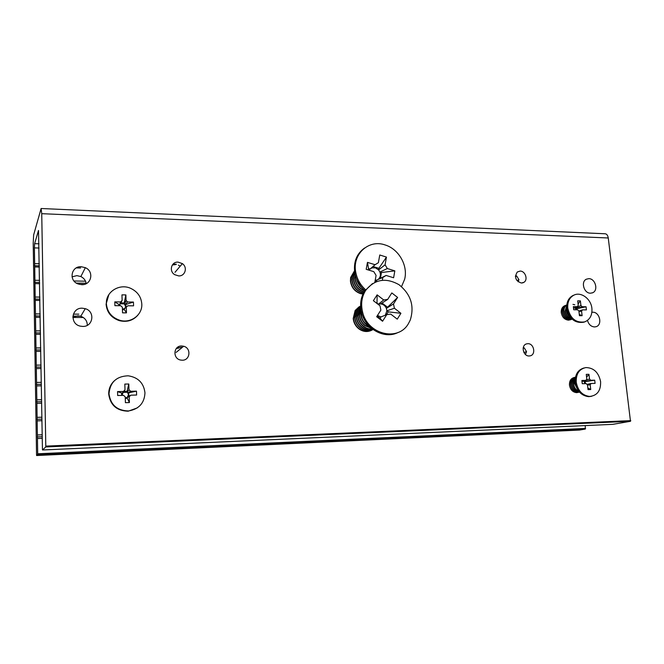 <?xml version="1.0" encoding="UTF-8"?>
<svg xmlns="http://www.w3.org/2000/svg" width="664" height="664" viewBox="0 0 664 664"><rect width="100%" height="100%" fill="white"/><g stroke="black" fill="none" stroke-linecap="round" stroke-linejoin="round"><path stroke-width="1" d="M523.215 347.886L524.245 347.878L526.552 351.654L525.44 354.476M523.157 348.235L524.245 347.878M523.929 352.501L526.552 351.654M125.156 308.196L125.587 306.328L124.243 303.863L120.358 303.822L119.205 305.697M108.863 294.6L106.082 304.129C106.829 312.296 111.237 317.799 119.304 320.637C126.774 322.43 132.949 320.629 137.813 315.226M106.381 303.689C107.136 311.864 111.552 317.375 119.628 320.222C130.675 323.758 142.552 314.927 141.797 304.029C141.225 296.908 137.572 291.712 130.858 288.433C119.727 283.08 105.617 291.712 106.381 303.689M126.284 307.291L126.467 312.868L122.533 312.844L122.359 307.258L120.715 305.714L114.905 305.664L114.789 301.871L120.599 301.929L122.135 300.418L121.96 294.866L125.878 294.916L126.06 300.468L127.687 302.004L133.439 302.062L133.572 305.83L127.812 305.78L124.4 308.777L124.425 309.69L122.433 309.673M126.467 312.868L124.425 309.69M133.439 302.062L125.82 304.469L125.919 307.581M127.687 302.004L124.873 304.452L125.82 304.469M125.878 294.916L124.21 302.95L124.243 303.863L126.06 300.468M122.425 309.391L124.99 308.196M114.789 301.871L118.814 304.402L119.761 304.411L120.599 301.929M118.856 305.697L118.814 304.402M120.831 302.917L124.21 302.95M122.135 300.418L120.358 303.822M177.28 347.521L178.84 347.355M179.197 347.994L176.284 348.525M179.894 347.421L181.704 347.853M182.102 347.529L181.04 347.147M354.501 270.829L350.609 277.56L350.434 281.071C351.314 287.321 354.634 291.496 360.394 293.604L362.976 294.077M354.501 270.87L350.866 277.394L350.692 280.905C351.571 287.155 354.891 291.338 360.66 293.447L363.05 293.911M354.543 271.269L352.061 276.622L351.887 280.142C352.767 286.416 356.095 290.608 361.88 292.724L363.457 293.081M354.559 271.402L352.318 276.456L352.144 279.976C353.024 286.25 356.361 290.45 362.146 292.567L363.548 292.899M354.684 272.29L353.522 275.676L353.339 279.212C354.227 285.503 357.572 289.712 363.374 291.836L364.038 292.011M354.725 272.555L353.779 275.51L353.605 279.046C354.493 285.337 357.838 289.546 363.64 291.679L364.154 291.82M354.983 274.73L354.808 278.266C355.688 284.532 359.008 288.749 364.768 290.907M356.526 278.955C357.298 282.532 359.116 285.462 361.971 287.744M355.198 274.854L355.074 278.1C355.954 284.366 359.274 288.583 365.034 290.749C359.68 286.084 356.286 280.274 354.866 273.327L355.838 272.697C357.249 279.594 360.61 285.371 365.906 290.043M357.348 280.814L360.668 286.176M374.845 282.283L376.081 275.411L373.799 271.659L366.188 269.318L367.466 262.371L368.512 268.538L370.08 269.02L369.126 270.223M372.994 266.496L378.895 268.322L378.604 269.916L375.484 267.858L371.981 267.874L370.412 268.729M401.529 286.624L404.625 279.312C408.236 265.666 398.773 248.992 385.103 244.95C368.603 238.998 351.804 254.478 355.838 272.697M367.466 262.371L375.06 264.72L378.372 262.72L379.767 254.993L386.456 257.092L385.078 264.812L387.344 268.538L394.831 270.862L393.619 277.759L386.116 275.452L382.821 277.477L382.331 280.216M377.384 279.785L386.116 275.452M370.08 269.02L375.06 264.72M387.344 268.538L379.908 272.049L381.451 272.531L380.464 278.058M394.831 270.862L381.451 272.531M368.254 269.957L368.512 268.538M376.397 281.611L375.036 281.196M375.193 280.332L376.787 280.034L376.513 281.569M378.679 278.88C380.43 277.004 380.837 274.73 379.908 272.049L378.604 269.916L385.078 264.812M371.981 267.874L372.089 267.277M386.456 257.092L378.895 268.322M382.821 277.477L376.787 280.034M364.561 248.012C356.477 253.88 353.24 262.322 354.866 273.327M527.839 343.686L526.535 343.886C520.734 345.33 523.107 356.369 529.15 355.979L530.121 355.854C536.205 354.759 534.047 343.321 527.839 343.686M520.128 271.078L517.306 271.999C514.135 277.17 515.505 280.855 521.398 283.047L523.987 282.283C528.287 279.668 525.282 270.937 520.128 271.078M178.06 262.114C171.337 261.608 168.731 271.153 174.673 274.672L178.649 275.909C185.165 276.34 187.87 267.343 182.384 263.625L178.06 262.114M181.645 345.977C173.345 345.645 172.474 358.801 180.741 360.071L182.251 360.212C190.236 360.469 191.456 348.052 183.662 346.251L181.645 345.977M81.24 266.721C71.164 265.998 68.425 280.615 78.07 283.951L81.68 284.673C91.466 285.263 94.388 271.41 85.341 267.683L81.24 266.721M72.036 276.846L76.883 275.635L80.859 276.556C83.921 278.091 85.706 280.457 86.22 283.652M588.76 278.656L586.354 279.204C580.568 281.735 584.021 293.463 590.487 293.197L592.603 292.774C598.671 290.508 595.376 278.44 588.76 278.656M82.261 308.196C71.413 307.606 69.537 323.949 80.261 326.132L82.71 326.431C93.226 326.887 95.392 311.391 85.258 308.677L82.261 308.196M72.857 317.176L77.837 315.807L80.742 316.263C85.058 317.915 87.241 320.928 87.299 325.31M587.499 320.405C588.661 324.422 590.993 326.605 594.496 326.945L595.932 326.738C602.738 325.152 599.816 311.889 592.753 312.221L591.89 312.279M42.446 449.287L38.504 230.449L34.619 243.663L34.404 247.888L37.699 453.786L37.649 454.558L36.611 455.529L36.545 454.881L33.208 243.348L33.632 234.973L41.11 208.513L41.732 213.683L45.791 446.117L45.741 446.955L42.521 449.976L42.446 449.287M41.243 208.513L604.763 233.761C606.606 233.728 607.767 235.131 608.257 237.978L630.485 421.3L612.747 424.346L42.521 449.976M39.317 263.732L34.652 263.616M81.199 266.803L79.921 266.779M39.359 265.824L34.545 265.708M80.61 267.999L76.335 267.899M39.375 267.053L34.711 266.945M85.523 281.196L73.978 280.988M39.599 280.366L34.926 280.274M86.162 283.246L76.343 283.072M39.633 282.441L34.81 282.358M83.979 284.449L79.365 284.366M39.657 283.702L34.976 283.619M39.881 297.099L35.192 297.04M39.915 299.157L35.076 299.099M39.94 300.452L35.242 300.402M78.8 314.147L73.372 314.122M40.164 313.931L35.458 313.906M80.435 316.172L72.899 316.13M40.205 315.973L35.35 315.948M83.307 317.5L72.866 317.45M40.222 317.309L35.516 317.292M40.454 330.871L35.731 330.879M40.487 332.905L35.615 332.905M40.512 334.274L35.781 334.282M40.736 347.919L36.005 347.953M40.77 349.936L35.889 349.969M40.794 351.347L36.055 351.38M41.027 365.075L36.279 365.142M41.06 367.067L36.163 367.142M41.085 368.52L36.337 368.595M41.317 382.339L36.553 382.439M41.351 384.315L36.437 384.423M41.376 385.809L36.611 385.908M41.616 399.711L36.835 399.836M41.649 401.67L36.719 401.803M41.674 403.206L36.885 403.33M41.907 417.199L37.109 417.357M41.94 419.142L37.001 419.308M41.965 420.71L37.167 420.868M42.206 434.796L37.391 434.978M42.239 436.713L37.275 436.912M42.264 438.323L37.45 438.522M585.25 425.582L585.324 429.052L579.415 430.064L36.611 455.529M515.43 275.933L516.658 275.967L518.941 279.702L518.086 281.777M515.43 276.531L516.658 275.967M516.941 280.615L518.941 279.702M172.341 264.977L176.068 264.521M176.35 264.181L172.939 264.222M178.384 265.127L180.21 266.181M565.454 305.465L564.657 305.739C562.167 307.017 561.03 309.333 561.254 312.678C562.159 317.201 564.583 319.699 568.517 320.164L570.816 319.65M566.118 305.183L565.736 305.332C563.238 306.619 562.101 308.934 562.333 312.279C563.238 316.811 565.662 319.309 569.604 319.782L571.513 319.442M569.878 319.683L570.965 319.301C567.014 318.828 564.591 316.321 563.678 311.781C563.446 308.594 564.483 306.32 566.79 304.959L566.01 305.224C563.512 306.511 562.375 308.835 562.599 312.18C563.512 316.711 565.936 319.218 569.878 319.683M566.782 305.017C564.666 306.428 563.719 308.652 563.952 311.682C564.865 316.222 567.288 318.737 571.239 319.21L572.127 319.135M566.741 305.515L565.031 311.283C565.836 315.524 568.077 318.031 571.762 318.786M566.724 305.739L565.305 311.184C566.035 315.201 568.127 317.683 571.596 318.629M566.716 307.366L566.392 310.785C566.815 313.69 568.185 315.89 570.509 317.392M566.765 308.121L566.674 310.677L570.044 316.786M576.568 309.789L574.709 307.772M574.053 295.082L572.932 295.53C568.409 298.003 566.367 302.327 566.807 308.511C569.314 318.878 574.933 323.451 583.656 322.239L583.88 322.164M567.778 308.146C570.293 318.529 575.92 323.111 584.652 321.899C589.939 319.699 592.363 315.192 591.898 308.378C591.051 298.875 581 291.438 573.912 295.148C569.38 297.63 567.338 301.962 567.778 308.146M573.356 306.635L577.306 306.677L578.244 305.432L577.705 300.833L580.377 300.867L580.917 305.457L582.137 306.726L586.063 306.768L586.428 309.88L582.502 309.847L581.573 311.092L582.112 315.699L579.44 315.682L578.9 311.076L577.672 309.797L573.713 309.764L573.356 306.635M575.422 307.465L575.563 308.221L580.917 305.457M580.377 300.867L578.07 303.971M581.573 311.092L578.966 311.665M582.112 315.699L579.29 314.454M582.137 306.726L576.037 308.718L576.684 308.718L576.808 309.797M578.825 311.026L582.502 309.847M586.063 306.768L576.684 308.718M573.538 308.262L577.306 306.677M574.8 304.759L572.966 304.378M129.214 396.798L130.775 395.18L136.618 395.03L136.485 391.146L130.642 391.279L128.982 389.743L128.799 384.008L124.824 384.091L125.006 389.834L123.446 391.453L117.545 391.594L117.661 395.512L123.562 395.362L125.23 396.898L125.413 402.674L129.405 402.558L129.214 396.798L127.272 397.346L128.476 394.773L127.745 392.864L127.106 392.266L123.164 392.366L122.002 395.404M114.258 380.837C110.506 384.448 108.647 388.855 108.697 394.042C110.274 405.156 116.764 410.875 128.169 411.199L137.24 407.928M109.004 393.769C110.581 404.899 117.088 410.626 128.517 410.95C138.917 409.173 144.403 403.148 144.968 392.88C143.773 383.028 138.162 377.335 128.135 375.799C116.432 376.272 110.058 382.257 109.004 393.769M129.405 402.558L127.305 398.292L125.28 398.342M125.264 398.051L127.272 397.346L127.305 398.292M127.87 396.723L130.775 395.18M136.485 391.146L128.708 392.839L128.816 396.225M130.642 391.279L127.745 392.864L128.708 392.839M128.799 384.008L127.073 391.328L127.106 392.266L128.982 389.743M117.545 391.594L121.595 393.013L122.558 392.988L123.446 391.453M121.67 395.412L121.595 393.013M123.853 391.403L127.073 391.328M125.006 389.834L123.164 392.366M574.41 377.442C570.932 378.314 569.28 380.887 569.455 385.178C570.351 389.768 572.775 392.258 576.709 392.656L578.535 392.308M575.09 377.243C571.87 378.289 570.351 380.846 570.55 384.912C571.455 389.502 573.879 392.001 577.821 392.399L579.099 392.225M575.497 377.144C572.194 378.14 570.642 380.704 570.832 384.838C571.737 389.436 574.161 391.934 578.103 392.333L579.506 392.125M575.481 377.218C572.883 378.604 571.704 381.053 571.936 384.564C572.849 389.17 575.273 391.677 579.224 392.075L579.456 392.067M575.464 377.293C573.057 378.754 571.978 381.153 572.219 384.498C573.107 389.046 575.505 391.553 579.406 392.009L579.224 392.075M575.356 377.891C573.771 379.501 573.09 381.609 573.331 384.224C573.962 387.975 575.846 390.415 579 391.528M575.314 378.156L573.613 384.157C574.177 387.676 575.92 390.067 578.834 391.32M575.14 380.049L574.725 383.875L577.73 389.726M575.14 380.97L575.007 383.809L577.265 388.921M585.142 383.634L583.722 380.987M583.905 367.997C577.763 369.898 574.875 374.728 575.248 382.489C576.908 391.021 581.382 395.744 588.653 396.674L591.516 396.317M576.252 382.24C577.912 390.781 582.386 395.52 589.673 396.449C597.243 395.611 600.887 390.673 600.605 381.642C598.646 372.421 593.724 367.731 585.839 367.574C579.124 369.059 575.929 373.948 576.252 382.24M581.871 380.489L585.864 380.397L586.81 379.078L586.262 374.355L588.951 374.297L589.507 379.011L590.744 380.281L594.703 380.181L595.077 383.377L591.118 383.485L590.18 384.805L590.736 389.536L588.03 389.61L587.482 384.879L586.237 383.609L582.245 383.709L581.871 380.489M583.971 380.92L589.507 379.011M588.951 374.297L586.586 377.169M590.18 384.805L587.507 385.078M590.736 389.536L587.839 387.942M590.744 380.281L584.486 381.675L585.142 381.659L585.366 383.626M586.868 384.406L591.118 383.485M594.703 380.181L585.142 381.659M581.988 381.476L585.864 380.397M359.116 306.785L355.132 310.495L353.207 318.554C353.663 322.779 355.547 326.207 358.851 328.854C363.034 331.809 367.258 332.299 371.533 330.332M360.029 306.303L355.414 310.337L353.489 318.405C353.945 322.621 355.829 326.057 359.133 328.705C363.532 331.784 367.922 332.191 372.296 329.933M356.626 309.656L354.7 317.741C355.157 321.982 357.041 325.426 360.361 328.082C364.561 331.046 368.802 331.543 373.085 329.568C368.869 331.369 364.727 330.83 360.652 327.933C357.332 325.277 355.439 321.824 354.983 317.591L356.908 309.499L360.627 305.93L356.626 309.656M360.635 306.071L358.128 308.818L356.203 316.927C356.659 321.177 358.56 324.638 361.888 327.302C365.416 329.867 369.118 330.597 372.985 329.485M360.635 306.137L358.419 308.652L356.485 316.769C356.95 321.027 358.842 324.488 362.179 327.153C365.582 329.634 369.159 330.398 372.927 329.444M360.66 306.627L359.647 307.963L357.713 316.106C358.178 320.372 360.079 323.841 363.424 326.522C366.246 328.614 369.284 329.493 372.529 329.153M360.668 306.801L359.938 307.805L358.004 315.948C358.469 320.214 360.369 323.692 363.714 326.373C366.395 328.365 369.292 329.261 372.396 329.045M360.743 307.83L359.241 315.276C359.705 319.558 361.614 323.044 364.968 325.725L371.591 328.398M360.776 308.162L359.531 315.118C359.996 319.401 361.913 322.887 365.266 325.576L371.334 328.182M361.058 310.196L360.776 314.445C361.249 318.737 363.166 322.239 366.528 324.937L369.815 326.804M361.191 310.885L361.067 314.279C361.54 318.579 363.457 322.082 366.818 324.779L369.325 326.306M362.851 316.413L365.698 321.816M385.327 315.201L386.904 310.818L386.398 308.362C385.22 305.714 383.302 304.228 380.638 303.904L378.09 304.319M372.479 283.594L364.685 290.957C360.743 297.281 359.689 304.402 361.507 312.312C365.241 329.12 384.755 339.628 398.201 332.407M365.698 290.359C361.747 296.7 360.693 303.83 362.519 311.756C367.292 334.507 398.358 342.035 408.493 323.501L410.219 320.148C414.635 306.129 410.9 294.318 399.014 284.707C385.834 277.336 374.728 279.22 365.698 290.359M377.127 294.849L383.709 299.954L387.676 299.423L391.81 292.932L397.611 297.447L393.503 303.954L394.399 308.237L400.915 313.3L397.263 319.152L390.714 314.089L386.747 314.645L382.572 321.252L376.671 316.711L380.879 310.105L379.991 305.789L373.384 300.684L377.127 294.849L377.011 303.166L378.364 304.212L383.709 299.954M387.676 299.423L380.638 303.904M397.611 297.447L386.398 308.362L393.503 303.954M386.747 314.645L380.978 316.902L380.115 318.263L377.144 315.973M382.572 321.252L380.115 318.263M382.057 303L387.253 307.017M377.442 315.5L380.978 316.902M394.399 308.237L386.904 310.818L388.249 311.856L386.406 314.777M400.915 313.3L388.249 311.856M630.792 420.627L45.791 446.117M608.257 237.978L41.732 213.683M38.985 243.804L34.619 243.663M39.06 248.029L34.404 247.888M585.582 428.429L37.699 453.786M585.316 429.052L37.649 454.558L585.324 429.052M630.485 421.3L45.733 446.955L630.501 421.291M119.304 320.637L119.628 320.222M124.616 303.141L126.434 300.692M80.742 316.263L85.258 308.677M592.139 292.957L592.603 292.774M80.859 276.556L85.341 267.683M176.126 352.41L183.662 346.251M174.997 272.298L182.384 263.625M522.543 282.93L523.987 282.283M583.656 322.239L584.652 321.899M572.932 295.53L573.912 295.148M588.653 396.674L589.673 396.449M361.507 312.312L362.519 311.756"/></g></svg>
